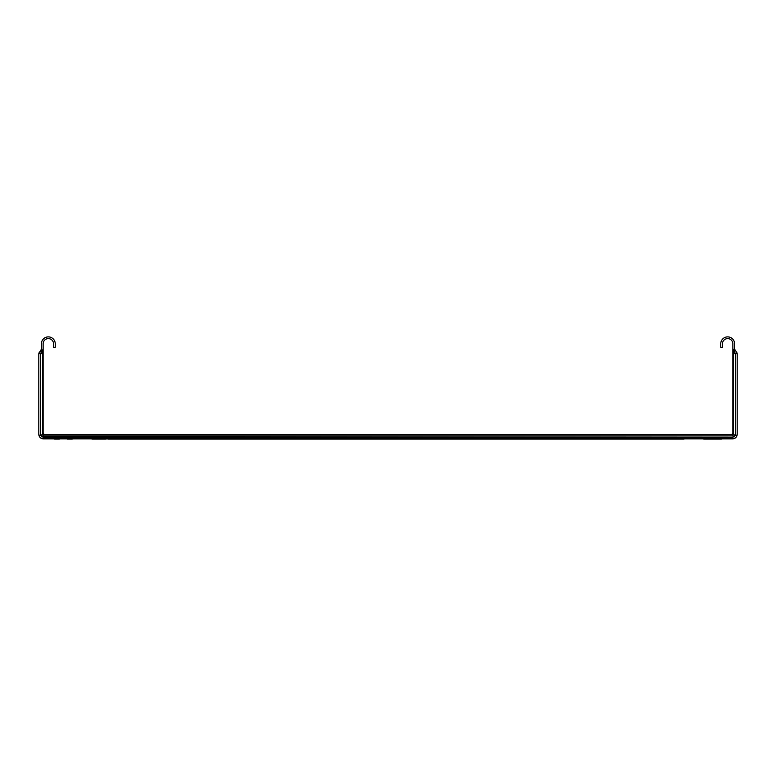 <?xml version="1.0" encoding="UTF-8"?>
<svg xmlns="http://www.w3.org/2000/svg" width="776" height="776" viewBox="0 0 776 776"><rect width="100%" height="100%" fill="white"/><g stroke="black" fill="none" stroke-linecap="round" stroke-linejoin="round"><path stroke-width="1.16" d="M105.517 439.119L92.616 439.119A2.309 2.309 0 0 1 91.5 438.838A2.309 2.309 0 0 0 92.616 439.119A2.309 2.309 0 0 1 91.5 438.838A2.309 2.309 0 0 0 92.616 439.119A2.309 2.309 0 0 1 91.5 438.838A2.309 2.309 0 0 0 92.616 439.119L97.436 439.119M732.864 348.647L734.6 352.217L734.6 343.807A6.936 6.936 0 0 0 727.665 336.881A6.936 6.936 0 0 0 720.739 343.807L720.739 347.27L722.466 347.27L722.466 343.807A5.199 5.199 0 0 1 727.665 338.608A5.199 5.199 0 0 1 732.864 343.807L732.864 434.502L43.136 434.502L43.136 348.647L42.505 350.636L41.4 352.217L41.4 351.46M734.911 349.646L736.783 352.517L735.367 353.352A0.553 0.553 0 0 1 735.435 353.633L737.2 353.633L737.2 434.211A4.617 4.617 0 0 1 732.583 438.838L735.338 437.916M40.662 437.916L43.417 438.838A4.617 4.617 0 0 1 38.8 434.211L38.8 353.633L42.505 353.633L42.505 434.182A1.154 0.825 -135 0 0 43.456 435.132L44.29 434.502L43.136 433.347L41.099 435.598L40.633 434.211L40.633 353.352L41.4 352.217L41.4 343.807A6.936 6.936 0 0 1 48.335 336.881A6.936 6.936 0 0 1 55.261 343.807L55.261 347.27L53.534 347.27L53.534 343.807A5.199 5.199 0 0 0 48.335 338.608A5.199 5.199 0 0 0 43.136 343.807L43.136 348.647M733.495 350.636L733.495 353.633L735.367 353.633L735.367 434.211L734.901 435.598L732.864 433.347L731.71 434.502L732.544 435.132A1.154 0.825 135 0 0 733.495 434.182L733.495 353.633L732.864 353.342M43.136 352.76L43.136 353.342M734.6 352.217L735.435 353.633L735.464 434.22A2.891 2.891 0 0 1 732.583 437.101L42.04 436.539L43.456 435.132L732.544 435.132L733.96 436.539L732.583 436.995M38.916 353.633A2.192 2.192 0 0 1 39.217 352.517L40.633 353.352A0.553 0.553 0 0 0 40.565 353.633L40.536 434.211A2.891 2.891 0 0 0 43.417 437.101L732.583 437.101M39.217 352.517L41.4 349.86M41.089 349.646L41.4 348.647M43.417 438.838L732.583 438.838M736.783 352.517A2.192 2.192 0 0 1 737.084 353.633M39.673 435.598A2.309 1.504 -36.7 0 0 39.712 436.975L38.8 434.211M737.2 434.211L736.288 436.975A2.309 1.504 36.7 0 0 736.327 435.598M54.95 439.119A2.309 2.309 0 0 1 53.835 438.838A2.309 2.309 0 0 0 54.95 439.119A2.309 2.309 0 0 1 53.835 438.838A2.309 2.309 0 0 0 54.95 439.119L59.306 439.119M716.694 439.119L721.049 439.119A2.309 2.309 0 0 0 722.165 438.838A2.309 2.309 0 0 1 721.049 439.119A2.309 2.309 0 0 0 722.165 438.838A2.309 2.309 0 0 1 721.049 439.119A2.309 2.309 0 0 0 722.165 438.838A2.309 2.309 0 0 1 721.049 439.119A2.309 2.309 0 0 0 722.165 438.838A2.309 2.309 0 0 1 721.049 439.119A2.309 2.309 0 0 0 722.165 438.838A2.309 2.309 0 0 1 721.049 439.119L704.249 439.119A2.309 2.309 0 0 1 703.134 438.838M72.866 438.838A2.309 2.309 0 0 1 71.751 439.119A2.309 2.309 0 0 0 72.866 438.838A2.309 2.309 0 0 1 71.751 439.119A2.309 2.309 0 0 0 72.866 438.838A2.309 2.309 0 0 1 71.751 439.119L67.396 439.119M708.604 439.119L721.049 439.119M685.15 438.295L683.384 439.119A2.309 2.309 0 0 0 684.5 438.838A2.309 2.309 0 0 1 683.384 439.119A2.309 2.309 0 0 0 684.5 438.838A2.309 2.309 0 0 1 683.384 439.119A2.309 2.309 0 0 0 684.5 438.838A2.309 2.309 0 0 1 683.384 439.119A2.309 2.309 0 0 0 684.5 438.838A2.309 2.309 0 0 1 683.384 439.119A2.309 2.309 0 0 0 684.5 438.838A2.309 2.309 0 0 1 683.384 439.119L679.922 439.119L683.384 439.119A2.309 2.309 0 0 0 684.5 438.838A2.309 2.309 0 0 1 683.384 439.119L678.563 439.119L683.384 439.119A2.309 2.309 0 0 0 684.5 438.838A2.309 2.309 0 0 1 683.384 439.119L678.563 439.119L683.384 439.119A2.309 2.309 0 0 0 684.5 438.838A2.309 2.309 0 0 1 683.384 439.119L678.563 439.119L683.384 439.119A2.309 2.309 0 0 0 684.5 438.838A2.309 2.309 0 0 1 683.384 439.119L678.563 439.119L683.384 439.119A2.309 2.309 0 0 0 684.5 438.838A2.309 2.309 0 0 1 683.384 439.119L109.251 439.119M669.125 439.119L666.749 439.119M113.897 438.838L92.616 439.119M110.716 439.119L113.034 439.119M662.966 439.119L665.284 439.119L662.966 439.119M683.384 439.119L679.922 439.119A2.309 1.406 -90 0 0 680.601 438.838M665.284 439.119L667.496 439.119A2.309 1.406 90 0 0 668.175 438.838M43.136 353.633L42.505 353.633L42.505 350.636M107.825 438.838A2.309 1.406 90 0 0 108.504 439.119M95.399 438.838A2.309 1.406 90 0 0 96.078 439.119"/></g></svg>
